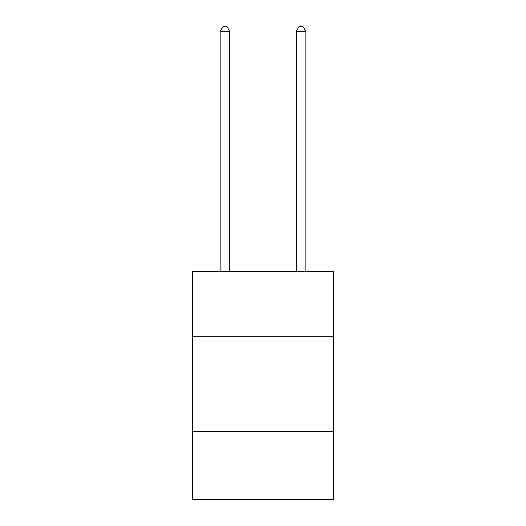 <?xml version="1.0" encoding="UTF-8"?>
<svg xmlns="http://www.w3.org/2000/svg" width="526" height="526" viewBox="0 0 526 526"><rect width="100%" height="100%" fill="white"/><g stroke="black" fill="none" stroke-linecap="round" stroke-linejoin="round"><path stroke-width="0.79" d="M192.667 336.226L333.333 336.226L333.333 271.594L192.667 271.594L192.667 499.7L333.333 499.7L333.333 431.267L192.667 431.267M333.333 431.267L333.333 336.226M229.737 271.594L229.737 31.244L220.23 31.244L220.23 271.594M220.23 31.244L223.083 26.3L226.884 26.3L229.737 31.244M305.77 271.594L305.77 31.244L296.263 31.244L296.263 271.594M296.263 31.244L299.116 26.3L302.917 26.3L305.77 31.244"/></g></svg>
